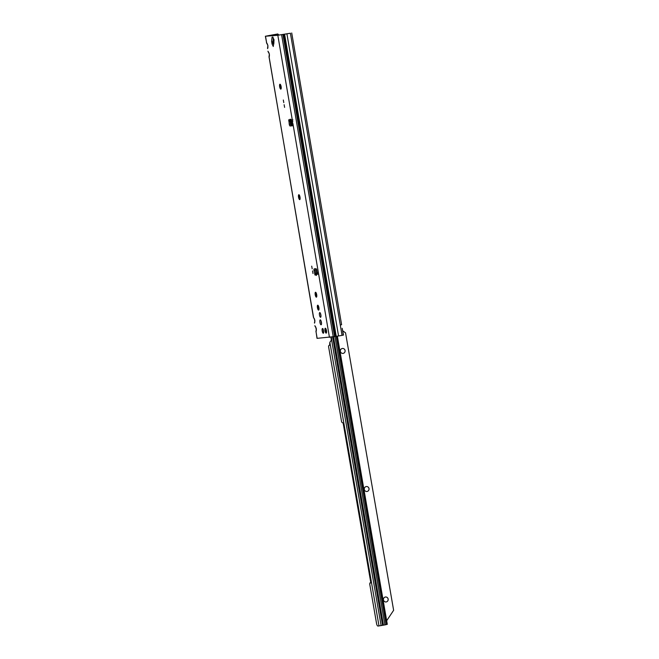 <?xml version="1.0" encoding="UTF-8"?>
<svg xmlns="http://www.w3.org/2000/svg" width="659" height="659" viewBox="0 0 659 659"><rect width="100%" height="100%" fill="white"/><g stroke="black" fill="none" stroke-linecap="round" stroke-linejoin="round"><path stroke-width="0.99" d="M280.38 84.492A3.723 1.087 -100.2 0 0 281.138 88.734M280.874 89.122A2.496 0.733 79.8 0 1 280.676 89.039A2.496 0.733 79.8 0 1 279.762 86.79A2.496 0.733 79.8 0 1 279.836 84.36A2.496 0.733 79.8 0 1 279.993 84.212A2.496 0.733 79.8 0 1 281.121 86.584A2.496 0.733 79.8 0 1 280.833 89.13A2.496 0.733 79.8 0 1 279.671 86.766A2.496 0.733 79.8 0 1 279.951 84.22A2.496 0.733 79.8 0 1 279.976 84.22M299.26 194.982A3.723 1.087 -100.2 0 0 300.026 199.224M299.763 199.611A2.496 0.733 79.8 0 1 299.565 199.529A2.496 0.733 79.8 0 1 298.642 197.28A2.496 0.733 79.8 0 1 298.725 194.85A2.496 0.733 79.8 0 1 298.881 194.71M315.933 292.522A3.723 1.087 -100.2 0 0 316.699 296.764M316.435 297.151A2.496 0.733 79.8 0 1 316.238 297.077A2.496 0.733 79.8 0 1 315.315 294.82A2.496 0.733 79.8 0 1 315.397 292.39A2.496 0.733 79.8 0 1 315.554 292.25A2.496 0.733 79.8 0 1 316.682 294.614A2.496 0.733 79.8 0 1 316.394 297.168A2.496 0.733 79.8 0 1 316.378 297.168A2.496 0.733 79.8 0 1 315.233 294.804A2.496 0.733 79.8 0 1 315.513 292.25A2.496 0.733 79.8 0 1 315.537 292.25M318.149 305.471A3.723 1.087 -100.2 0 0 318.915 309.714M318.651 310.101A2.496 0.733 79.8 0 1 318.454 310.018A2.496 0.733 79.8 0 1 317.531 307.769A2.496 0.733 79.8 0 1 317.613 305.339A2.496 0.733 79.8 0 1 317.77 305.199A2.496 0.733 79.8 0 1 318.89 307.564A2.496 0.733 79.8 0 1 318.61 310.117A2.496 0.733 79.8 0 1 318.585 310.117A2.496 0.733 79.8 0 1 317.44 307.753A2.496 0.733 79.8 0 1 317.729 305.199A2.496 0.733 79.8 0 1 317.745 305.199M325.727 328.495A3.723 1.087 -100.2 0 0 326.485 332.737M326.221 333.124A2.496 0.733 79.8 0 1 326.024 333.05A2.496 0.733 79.8 0 1 325.101 330.793A2.496 0.733 79.8 0 1 325.184 328.363A2.496 0.733 79.8 0 1 325.34 328.223A2.496 0.733 79.8 0 1 326.469 330.587A2.496 0.733 79.8 0 1 326.18 333.141A2.496 0.733 79.8 0 1 325.019 330.777A2.496 0.733 79.8 0 1 325.299 328.223A2.496 0.733 79.8 0 1 325.324 328.223M299.705 199.628A2.496 0.733 79.8 0 1 298.56 197.263A2.496 0.733 79.8 0 1 298.84 194.71A2.496 0.733 79.8 0 1 298.856 194.71A2.496 0.733 79.8 0 1 300.002 197.074A2.496 0.733 79.8 0 1 299.721 199.628A2.496 0.733 79.8 0 1 299.705 199.628M321.518 323.47A2.496 0.733 79.8 0 1 321.073 320.974M321.098 324.788A2.496 0.733 79.8 0 1 319.953 322.424A2.496 0.733 79.8 0 1 320.233 319.87A2.496 0.733 79.8 0 1 320.258 319.87A2.496 0.733 79.8 0 1 321.403 322.235A2.496 0.733 79.8 0 1 321.114 324.788A2.496 0.733 79.8 0 1 321.098 324.788M320.966 315.842A2.389 0.7 79.8 0 1 320.603 313.808M320.571 317.292A2.389 0.7 79.8 0 1 319.475 315.027A2.389 0.7 79.8 0 1 319.747 312.588A2.389 0.7 79.8 0 1 319.763 312.58A2.389 0.7 79.8 0 1 320.859 314.845A2.389 0.7 79.8 0 1 320.587 317.284A2.389 0.7 79.8 0 1 320.571 317.292M323.297 333.256A2.389 0.7 79.8 0 1 322.202 330.991A2.389 0.7 79.8 0 1 322.473 328.553A2.389 0.7 79.8 0 1 322.49 328.553A2.389 0.7 79.8 0 1 323.585 330.818A2.389 0.7 79.8 0 1 323.314 333.256A2.389 0.7 79.8 0 1 323.297 333.256M318.198 274.086L316.369 274.539L316.444 275.454L316.188 274.614L315.134 275.182L314.022 270.627A1.755 0.511 79.8 0 1 314.228 268.864A1.755 0.511 79.8 0 1 314.236 268.864L316.032 268.724A1.755 0.511 79.8 0 1 316.839 270.412L317.366 273.477L316.963 274.309L317.259 272.966A1.573 1.507 -111.4 0 1 317.276 272.95L317.284 272.991M269.358 55.389L269.358 55.389A1.573 1.26 13.6 0 0 269.407 56.031L269.342 54.293L269.053 56.633A1.573 1.26 13.6 0 0 269.103 57.267L269.407 56.031M267.883 46.756L267.883 46.756A1.573 1.26 13.6 0 0 267.925 47.399L267.867 45.66L267.579 48A1.573 1.26 13.6 0 0 267.628 48.634L267.925 47.399M314.269 318.478A1.573 1.203 -31.4 0 0 314.401 319.03L314.804 321.262A1.573 1.26 13.6 0 0 314.845 321.897L314.854 320.142L313.379 317.061L269.053 56.633M316.328 328.792L315.743 327.111A1.573 1.203 -31.4 0 0 315.875 327.663L316.279 329.895A1.573 1.26 13.6 0 0 316.328 330.53L316.328 328.767M283.774 102.598L283.321 100.003L283.774 102.598M284.597 107.384L284.136 104.707L284.597 107.384M312.185 268.806L311.715 266.129L312.185 268.806M312.992 273.51L312.539 270.923L312.992 273.51M292.514 121.24A1.573 1.507 -94.5 0 1 292.102 120.943L292.983 124.007A1.755 0.511 79.8 0 1 292.785 125.77A1.755 0.511 79.8 0 1 292.769 125.77L290.075 125.984A1.755 0.511 79.8 0 1 289.268 124.296L288.799 119.699L289.663 121.132A1.573 1.507 85.5 0 0 290.833 121.577L292.275 121.396M273.37 45.586L273.263 46.492L272.035 43.931L271.582 41.122L272.068 37.176L272.884 36.995L274.004 40.463A8.765 2.562 79.8 0 0 273.897 42.382A1.755 0.511 -100.2 0 1 273.897 42.613A8.147 2.381 -100.2 0 1 273.732 43.955A1.755 0.511 -100.2 0 1 273.691 44.12A8.765 2.562 79.8 0 0 273.37 45.586M292.934 125.63L291.311 125.762A1.755 0.511 79.8 0 1 290.504 124.073L290.051 121.421M267.908 35.916L279.054 35.042L290.405 33.238L277.818 35.265L265.511 36.229L277.752 33.971L278.872 34.935L278.164 35.224L276.994 34.128L277.752 33.971M315.801 273.567L315.257 270.404A1.755 0.511 79.8 0 1 315.307 268.781M291.558 121.52L289.878 120.226L289.845 119.337L290.743 119.263L292.835 121.413M282.925 34.441L334.566 336.56L317.012 338.355L315.974 331.131A1.573 1.26 13.6 0 0 316.023 331.765L316.328 330.53M316.369 274.539L317.58 272.719M317.193 272.842L316.452 273.123M317.333 272.81L316.188 274.614M316.757 273.032L315.274 274.968M291.023 120.136L292.934 119.856M290.57 121.577L291.286 125.762M267.883 35.751L276.994 34.128M267.628 48.634L267.579 48M269.103 57.267L313.552 317.317A1.573 1.203 148.6 0 0 313.692 317.877L313.379 317.061M265.511 36.229L266.631 42.819L265.371 36.229M314.549 323.132L314.5 322.498A1.573 1.26 13.6 0 0 314.549 323.132L314.845 321.897M314.854 325.694L315.167 326.51A1.573 1.203 148.6 0 1 315.035 325.95L315.743 327.111M316.023 331.765L317.152 338.355M334.566 336.56L335.307 336.444L283.658 34.326M286.92 33.864L338.561 335.983L335.307 336.444M338.561 335.983L342.046 335.365L340.275 325.002L341.609 324.722L291.723 32.966L341.609 324.722M342.194 328.289L343.496 335.052L342.046 335.365M267.867 45.66L267.48 44.532A1.573 1.203 -31.4 0 1 267.34 43.98L266.631 42.819A1.573 1.203 148.6 0 0 266.771 43.37L266.458 42.555M269.342 54.293L268.954 53.165A1.573 1.203 -31.4 0 1 268.823 52.613L268.114 51.451A1.573 1.203 148.6 0 0 268.246 52.003L267.933 51.188M290.981 125.498L290.364 123.233M290.545 123.2L290.257 121.503M290.94 119.872L289.845 119.337M273.337 38.329L272.768 42.72A2.191 1.433 154.4 0 0 272.035 43.931M274.078 39.878L272.974 37.571A2.191 1.433 -25.6 0 1 272.884 36.995M273.246 38.148A2.191 1.524 -173 0 1 272.068 37.176M273.905 41.879L272.867 42.127A2.191 1.524 -173 0 1 271.582 41.122M322.951 328.915L322.737 328.775A2.249 0.659 -100.2 0 0 322.515 328.684A2.249 0.659 -100.2 0 0 322.333 328.808L322.136 329.665A2.249 0.659 -100.2 0 0 322.136 330.027L322.333 331.428A2.249 0.659 -100.2 0 0 322.729 332.581L323.215 333.116A2.249 0.659 -100.2 0 0 323.33 333.108L323.388 333.174A2.323 0.684 79.8 0 1 323.264 333.182L323.404 333.207M322.515 328.594L322.358 328.734A2.323 0.684 79.8 0 1 322.416 328.668A2.323 0.684 79.8 0 1 322.548 328.602A2.323 0.684 79.8 0 1 322.77 328.701L322.951 328.561M342.466 348.446A2.496 2.389 84 0 0 340.365 351.263A2.496 2.389 84 0 0 343.158 353.389A2.496 2.389 84 0 0 345.094 350.596A2.496 2.389 84 0 0 342.466 348.446A2.496 2.389 -96 0 1 345.069 350.604A2.496 2.389 -96 0 1 342.977 353.413M366.379 486.531A2.496 2.389 -96 0 1 368.999 488.69A2.496 2.389 -96 0 1 367.055 491.474A2.496 2.389 84 0 0 369.024 488.681A2.496 2.389 84 0 0 366.231 486.556A2.496 2.389 84 0 0 364.295 489.349A2.496 2.389 84 0 0 367.079 491.474A2.496 2.389 -96 0 1 366.906 491.499M385.523 596.996A2.496 2.389 -96 0 1 388.135 599.155A2.496 2.389 -96 0 1 386.199 601.947A2.496 2.389 84 0 0 388.159 599.146A2.496 2.389 84 0 0 385.375 597.021A2.496 2.389 84 0 0 383.439 599.814A2.496 2.389 84 0 0 386.223 601.939A2.496 2.389 -96 0 1 386.05 601.964M381.108 625.58L377.994 626.05A2.628 0.98 -100.3 0 1 376.569 623.579L369.691 583.882L370.77 582.424L343.174 423.202L341.65 422.065L328.635 346.98A1.318 0.494 79.7 0 1 328.89 345.629L329.591 345.168L329.846 342.285L331.617 339.986L381.108 625.58L384.914 624.897L334.937 336.502M331.23 340.069L331.139 340.514L331.617 339.986A0.873 0.84 84 0 0 331.658 339.509L331.279 337.309A0.873 0.84 84 0 0 331.23 337.144M387.228 624.337L386.125 624.592M386.133 624.65L336.172 336.362L386.133 624.65L384.914 624.897M331.23 340.028A0.873 0.84 84 0 0 331.279 339.55L330.9 337.35A0.873 0.84 84 0 0 330.859 337.202M342.894 330.909L345.547 332.853L393.629 610.3L386.676 620.712M332.779 336.881L382.755 625.284M333.19 336.807L383.167 625.21M289.878 120.226L289.194 120.276M292.39 120.506L277.818 35.265M267.933 45.66L267.34 43.98M269.407 54.293L268.823 52.613M329.459 337.392L292.983 124.007M288.667 120.803L289.334 120.679M290.973 121.569L291.69 125.729M276.055 34.284L276.228 35.265M316.131 268.748L316.855 272.966M292.39 125.68L291.673 121.495M333.24 336.798L281.599 34.68M336.238 336.354L284.597 34.227M340.275 325.002L290.405 33.238M343.331 335.101L342.252 328.668M314.022 270.627L315.257 270.404M314.623 274.128L315.513 273.963M289.268 124.296L290.504 124.073M290.075 125.984L291.311 125.762M273.592 44.425L272.768 42.72L273.897 42.448M323.594 332.474L323.33 333.108L323.561 332.358M323.569 332.4L323.618 332.515A2.249 0.659 -100.2 0 0 323.618 331.329L323.338 329.928A2.249 0.659 -100.2 0 0 323.215 329.582L322.844 328.792M323.412 330.793L323.569 331.304M322.745 328.923L322.918 329.376M322.136 330.019L322.267 330.637M322.375 331.395L322.358 330.892M322.333 331.428L322.968 332.704M322.333 328.825L322.424 329.319M332.597 336.914L382.574 625.317M337.169 336.222L387.105 624.386M333.47 336.757L383.447 625.16M329.846 342.285L378.999 625.926M369.864 582.976L370.753 582.82L369.864 582.976M315.875 327.663L315.167 326.51M315.974 331.131L316.279 329.895M314.401 319.03L313.692 317.877M314.5 322.498L314.804 321.262M267.48 44.532L266.771 43.37M268.954 53.165L268.246 52.003M323.239 333.174L322.918 332.515M387.303 624.328L337.375 336.189"/></g></svg>
